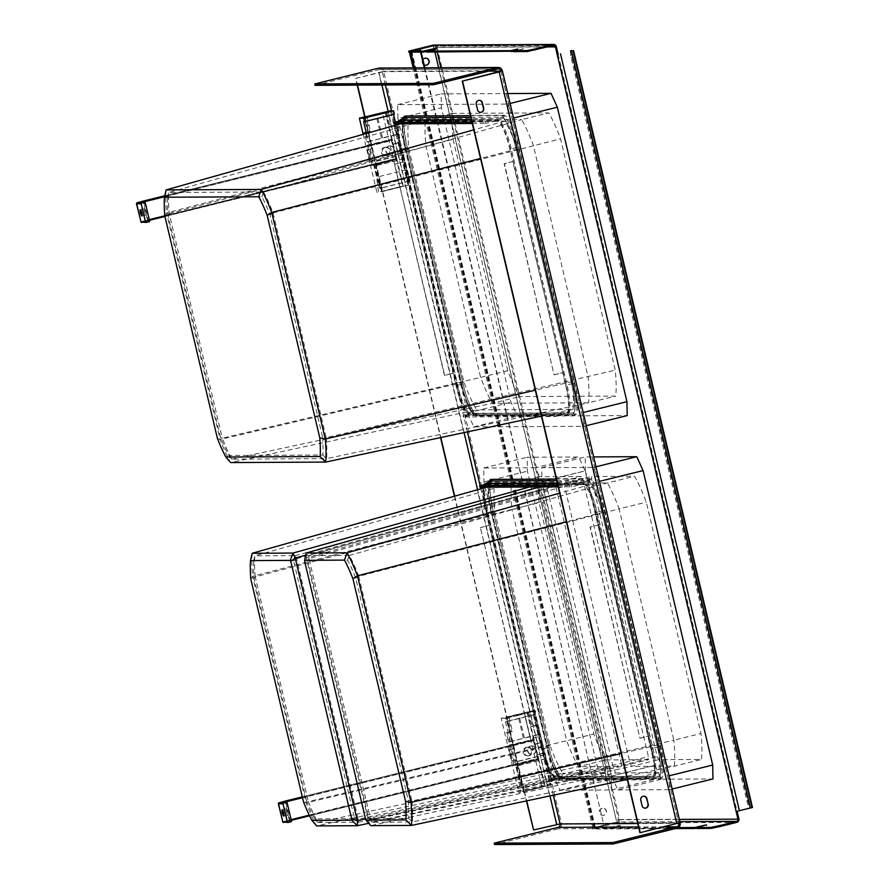 <?xml version="1.0" encoding="UTF-8"?>
<svg xmlns="http://www.w3.org/2000/svg" width="889" height="889" viewBox="0 0 889 889"><rect width="100%" height="100%" fill="white"/><g stroke="black" fill="none" stroke-linecap="round" stroke-linejoin="round"><path stroke-width="0.67" stroke-dasharray="4.45 3.33" d="M463.947 382.092L220.116 439.533A85.933 17.669 -103.9 0 0 230.273 462.024A85.933 17.669 -103.9 0 0 230.573 462.558L476.548 409.851C472.392 402.75 468.192 393.505 463.947 382.092L408.94 149.419C407.784 137.995 407.607 128.716 408.407 121.593L504.896 121.104C509.064 128.205 513.264 137.462 517.509 148.863L572.505 381.537C573.661 392.96 573.838 402.239 573.038 409.362L476.548 409.851M166.121 189.913A85.933 17.669 -103.9 0 0 166.487 212.193A85.933 17.669 -103.9 0 0 166.554 212.993L164.798 215.871M169.166 213.504L169.188 213.471A82.844 17.035 76.1 0 1 169.188 213.449L453.09 139.34C452.045 128.761 451.89 120.115 452.601 113.392L548.791 112.903C552.68 119.604 556.592 128.227 560.559 138.795L615.244 370.135C616.277 380.714 616.444 389.371 615.733 396.083L519.543 396.572C515.653 389.882 511.731 381.248 507.775 370.68L453.09 139.34M231.762 459.057L231.818 459.124A82.844 17.035 76.1 0 1 231.807 459.113L492.395 403.284L519.543 396.572M263.511 192.091L263.533 192.002A82.844 17.035 76.1 0 1 263.544 192.013A82.844 17.035 76.1 0 1 273.056 212.949L326.174 437.655A82.844 17.035 76.1 0 1 326.174 437.677L615.244 370.135M326.107 437.644L326.174 437.655A82.844 17.035 76.1 0 1 326.574 458.646L588.585 402.795C589.296 396.083 589.129 387.426 588.085 376.847L533.4 145.507C529.444 134.939 525.521 126.316 521.643 119.615L548.791 112.903M273.056 212.938L560.559 138.795M322.54 436.921A78.476 16.135 76.1 0 1 322.885 454.99L228.706 455.468A78.476 16.135 76.1 0 1 220.516 437.432L168.021 215.394A78.476 16.135 76.1 0 1 167.688 197.314L261.855 196.836A78.476 16.135 76.1 0 1 270.045 214.882L322.54 436.921L326.174 437.655M322.885 454.99L326.574 458.646L231.818 459.124A82.844 17.035 76.1 0 1 222.306 438.177L480.627 377.392L425.942 146.052C424.898 135.472 424.731 126.827 425.453 120.104L521.643 119.615L263.533 192.002L168.788 192.48L425.453 120.104L452.601 113.392M167.688 197.314L168.788 192.48A82.844 17.035 76.1 0 0 169.188 213.449L222.306 438.177L220.516 437.432M261.855 196.836L263.533 192.002M270.045 214.882L273.056 212.949M507.775 370.68L480.627 377.392C484.583 387.96 488.506 396.594 492.395 403.284L588.585 402.795L615.733 396.083M228.706 455.468L231.818 459.124M168.021 215.394L169.188 213.471M507.775 93.556L441.122 93.901L441.389 107.802L510.997 402.261L517.298 416.141L627.212 415.585M513.153 116.303L507.597 104.08L397.683 104.635L397.939 118.537L441.389 107.802M397.683 104.635L441.122 93.901M507.597 104.08L510.108 103.457M397.939 118.537L467.547 413.007L473.859 426.876L583.773 426.32L583.54 414.063M583.773 426.32L586.284 425.698M473.859 426.876L517.298 416.141M467.547 413.007L510.997 402.261M517.509 148.863L480.516 158.442M572.505 381.537L535.3 390.193M573.038 409.362L541.423 416.096M408.94 149.419L166.554 212.993L220.116 439.544L217.416 438.433M408.407 121.593L400.361 123.86M504.896 121.104L473.759 129.838M252.165 553.269A85.933 17.669 -103.9 0 0 252.532 575.55A85.933 17.669 -103.9 0 0 252.609 576.35L250.842 579.228M549.991 745.449L306.16 802.9A85.933 17.669 -103.9 0 0 316.317 825.381A85.933 17.669 -103.9 0 0 316.617 825.914L562.604 773.208C558.436 766.107 554.236 756.861 549.991 745.449L494.984 512.775C493.828 501.352 493.662 492.073 494.462 484.95L537.612 484.727L538.69 486.961M358.089 819.147L358.189 819.214A28.692 5.901 76.1 0 1 358.245 822.269L317.862 822.481A82.844 17.035 76.1 0 1 317.862 822.469A82.844 17.035 76.1 0 1 308.35 801.534L566.671 740.748L511.986 509.408L539.134 502.696C538.089 492.117 537.934 483.472 538.645 476.748L581.528 476.526L582.917 479.582L648.414 756.65L648.47 759.717L605.587 759.928C601.697 753.239 597.775 744.604 593.819 734.036L539.134 502.696M295.159 555.725L554.38 483.238L581.528 476.526M317.806 822.414L578.439 766.64L605.587 759.928M255.21 576.861L255.232 576.828A82.844 17.035 76.1 0 1 255.232 576.805A82.844 17.035 76.1 0 1 254.832 555.836L511.497 483.46L538.645 476.748M306.561 800.789L254.076 578.75A78.476 16.135 76.1 0 1 253.732 560.67L293.437 560.47A24.292 5.001 76.1 0 1 293.659 560.97L354.455 818.124A24.292 5.001 76.1 0 1 354.467 818.625L314.75 818.825A78.476 16.135 76.1 0 1 306.561 800.789L308.35 801.545L255.232 576.828L511.986 509.408C510.942 498.829 510.775 490.183 511.497 483.46L554.38 483.238L555.758 486.294L621.255 763.362L648.414 756.65M358.245 822.269L621.322 766.429L578.439 766.64C574.55 759.951 570.627 751.316 566.671 740.748L593.819 734.036M254.076 578.75L255.232 576.828M253.732 560.67L254.832 555.836L295.215 555.636A28.692 5.901 76.1 0 1 296.604 558.681L358.189 819.214L621.255 763.362L621.322 766.429L648.47 759.717M354.467 818.625L358.211 822.281M314.75 818.825L317.862 822.481M654.715 765.329L585.106 470.87L578.806 456.99L527.166 457.257L527.433 471.159L597.041 765.618L603.342 779.497L654.982 779.231L654.715 765.329L611.276 776.064L541.668 481.605L535.356 467.725L578.806 456.99M293.437 560.47L295.181 555.636M293.659 560.97L296.593 558.737M354.455 818.124L358.156 819.169M296.604 558.681L555.758 486.294L582.917 479.582M541.668 481.605L585.106 470.87M535.356 467.725L483.727 467.992L483.983 481.894L553.591 776.364L559.903 790.232L611.532 789.977L611.276 776.064M611.532 789.977L654.982 779.231M559.903 790.232L603.342 779.497M553.591 776.364L597.041 765.618M483.983 481.894L527.433 471.159M483.727 467.992L527.166 457.257M538.778 487.15L605.653 767.974L605.753 772.986L562.604 773.208M494.984 512.775L252.609 576.35L306.16 802.9L303.46 801.789M494.462 484.95L486.405 487.216M537.612 484.727L529.488 487.005M539.89 489.739L305.76 555.136M605.653 767.974L365.557 818.936M605.753 772.986L368.713 823.314M613.354 767.929L368.402 820.636A31.76 6.534 -103.9 0 0 370.313 824.914A31.76 6.534 -103.9 0 0 370.68 825.637L615.621 772.941L613.354 767.929L547.58 489.706L547.48 484.683L590.64 484.461C594.797 491.561 599.008 500.818 603.253 512.22L658.249 744.904C659.405 756.328 659.582 765.596 658.782 772.719L615.621 772.941M306.227 553.002A31.76 6.534 -103.9 0 0 306.272 557.125A31.76 6.534 -103.9 0 0 306.327 558.014L304.66 561.315M308.961 558.714L308.994 558.625A28.692 5.901 76.1 0 1 308.928 555.558L349.277 555.358A82.844 17.035 76.1 0 1 349.288 555.369A82.844 17.035 76.1 0 1 358.8 576.305L619.144 508.875L673.829 740.204L700.988 733.492C702.021 744.071 702.188 752.727 701.477 759.45L658.593 759.662L657.204 756.606L591.707 479.538L591.652 476.482L634.535 476.26C638.424 482.96 642.336 491.595 646.303 502.163L700.988 733.492M371.902 822.136L631.446 766.374L658.593 759.662M349.255 555.447L607.387 482.971L634.535 476.26M411.851 801L411.918 801.011A82.844 17.035 76.1 0 1 411.918 801.033A82.844 17.035 76.1 0 1 412.318 822.003L674.329 766.162L701.477 759.45M358.8 576.305L411.918 801.011L673.829 740.204C674.873 750.783 675.04 759.439 674.329 766.162L631.446 766.374L630.057 763.318L564.559 486.25L591.707 479.538M307.894 560.403L347.599 560.203A78.476 16.135 76.1 0 1 355.789 578.239L408.284 800.278A78.476 16.135 76.1 0 1 408.618 818.358L368.913 818.558A24.292 5.001 76.1 0 1 368.691 818.058L307.894 560.903A24.292 5.001 76.1 0 1 307.894 560.403L308.928 555.569L564.504 483.194L607.387 482.971C611.265 489.672 615.188 498.307 619.144 508.875L646.303 502.163M408.284 800.278L411.918 801.011M408.618 818.358L412.318 822.003L371.969 822.203A28.692 5.901 76.1 0 1 370.58 819.147L308.994 558.625L564.559 486.25L564.504 483.194L591.652 476.482M347.599 560.203L349.277 555.358M355.789 578.239L358.789 576.305M599.208 480.36L593.341 467.436L541.701 467.703L541.968 481.605L585.406 470.859L655.015 765.329L661.316 779.197L712.956 778.942M585.406 470.859L585.14 456.957L593.663 456.913M368.913 818.558L371.958 822.203M368.691 818.058L370.546 819.102M307.894 560.903L308.983 558.67M370.58 819.147L630.057 763.318L657.204 756.606M541.968 481.605L611.576 776.064L617.877 789.943L661.316 779.197M611.576 776.064L655.015 765.329M541.701 467.703L585.14 456.957M593.341 467.436L595.997 466.781M617.877 789.943L669.517 789.676L669.273 776.73M669.517 789.676L672.173 789.021M603.253 512.22L566.404 521.765M658.249 744.904L621.189 753.516M658.782 772.719L627.312 779.431M547.58 489.706L306.327 558.014L368.402 820.636M547.48 484.683L539.467 486.95M590.64 484.461L559.637 493.162M368.39 820.614L365.601 819.125M678.718 823.17L639.913 832.715M315.073 85.333L378.881 69.564A2.856 2.789 -90.3 0 1 382.248 71.665L355.933 78.388L357.522 85.122M365.079 117.059L440.833 437.544M454.69 496.162L526.721 800.867M531 746.004A4.289 4.189 -90.3 0 1 536.134 749.66A4.289 4.189 -90.3 0 1 532 754.461A4.289 4.189 -90.3 0 1 531 746.004M389.149 145.963A4.289 4.189 -90.3 0 1 394.294 149.619A4.289 4.189 -90.3 0 1 390.16 154.419A4.289 4.189 -90.3 0 1 389.149 145.963M533.3 829.97L560.003 823.592M379.514 68.053A4.289 4.189 -90.3 0 1 383.603 71.331L561.437 823.603A4.289 4.189 -90.3 0 1 558.348 828.781L494.551 844.55M680.052 822.736L678.674 822.992L501.018 71.464M385.393 84.977L382.337 72.009L383.692 71.676L355.633 78.399L357.222 85.122M364.79 117.126L440.544 437.599M454.412 496.24L526.432 800.933M388.849 145.974A4.289 4.189 -90.3 0 1 393.994 149.619A4.289 4.189 -90.3 0 1 389.86 154.419A4.289 4.189 -90.3 0 1 388.849 145.974M530.689 746.004A4.289 4.189 -90.3 0 1 535.834 749.66A4.289 4.189 -90.3 0 1 531.7 754.461A4.289 4.189 -90.3 0 1 530.689 746.004M479.16 100.313A3.212 3.145 89.7 0 0 475.971 104.28L476.282 104.28M480.66 112.303L480.36 112.303A3.212 3.145 89.7 0 1 477.293 109.836L475.971 104.28M643.658 796.2A3.212 3.145 89.7 0 0 640.469 800.167L640.78 800.156M645.158 808.179L644.858 808.179A3.212 3.145 89.7 0 1 641.791 805.723L640.469 800.167M484.061 487.228A28.581 5.879 76.1 0 1 485.572 485.172A28.581 5.879 76.1 0 1 485.861 485.138L488.583 485.116L479.949 487.25M557.325 483.383L580.05 483.26L580.384 484.649L583.095 484.638A28.581 5.879 76.1 0 1 595.708 512.386L598.964 524.888L590.329 527.021L639.936 738.148L648.57 736.014L651.526 748.516A28.581 5.879 76.1 0 1 652.348 776.286A28.581 5.879 76.1 0 1 652.048 776.33L649.337 776.341L649.659 777.731L641.036 779.864L627.434 779.931M558.148 486.861L571.749 486.783L580.384 484.649L488.583 485.116L488.25 483.727M557.236 483.016L583.684 482.883A3.567 3.489 -90.3 0 1 582.773 483.249L571.427 485.394L571.749 486.783M557.825 485.472L571.427 485.394M582.773 483.249A30.004 6.167 76.1 0 1 596.008 512.386L651.826 748.516A30.004 6.167 76.1 0 1 652.682 777.675A30.004 6.167 76.1 0 1 652.382 777.719L557.859 778.197L557.536 776.808L554.814 776.819A28.581 5.879 76.1 0 1 542.212 749.071L539.256 736.57L530.322 738.703L480.416 527.577L530.622 738.703L539.256 736.57L486.394 512.942A28.581 5.879 76.1 0 1 483.883 487.928M624.889 779.942L549.235 780.331L557.859 778.197L555.147 778.208A30.004 6.167 76.1 0 1 541.912 749.071L486.094 512.942A30.004 6.167 76.1 0 1 483.238 488.117M483.36 487.239A30.004 6.167 76.1 0 1 484.127 484.749M480.416 527.577L489.05 525.443L480.716 527.577M640.236 738.148L648.87 736.014L598.664 524.888L590.029 527.021L639.936 738.148M640.702 778.475L548.902 778.942L557.536 776.808L649.337 776.341L640.702 778.475L641.036 779.864M549.235 780.331L548.902 778.942M471.437 120.026L494.162 119.904L494.484 121.293L497.207 121.282A28.581 5.879 76.1 0 1 509.808 149.03L513.064 161.531L504.441 163.665L554.047 374.791L562.67 372.658L565.626 385.159A28.581 5.879 76.1 0 1 566.449 412.929A28.581 5.879 76.1 0 1 566.16 412.974L563.437 412.985L563.77 414.374L555.136 416.508L541.534 416.574M471.926 122.115L485.527 122.037L496.873 119.893A30.004 6.167 76.1 0 1 510.108 149.03L565.926 385.159A30.004 6.167 76.1 0 1 566.793 414.318A30.004 6.167 76.1 0 1 566.482 414.363L471.97 414.841L471.637 413.452L468.925 413.463A28.581 5.879 76.1 0 1 456.313 385.715L453.357 373.213L444.433 375.347L394.527 164.221L444.733 375.347L453.357 373.213L400.495 149.585A28.581 5.879 76.1 0 1 398.005 124.527M539.145 416.585L463.336 416.974L471.97 414.841L469.248 414.852A30.004 6.167 76.1 0 1 456.013 385.715L400.194 149.585A30.004 6.167 76.1 0 1 397.35 124.716M398.172 123.871A28.581 5.879 76.1 0 1 399.683 121.815A28.581 5.879 76.1 0 1 399.972 121.771L402.684 121.76L402.361 120.371M397.461 123.882A30.004 6.167 76.1 0 1 398.239 121.393M394.527 164.221L403.15 162.087L394.827 164.221M554.347 374.791L562.981 372.658L512.764 161.531L504.141 163.665L554.047 374.791M485.527 122.037L485.861 123.427L494.484 121.293L402.684 121.76L394.06 123.893M472.259 123.504L485.861 123.427M554.814 415.119L463.013 415.585L471.637 413.452L563.437 412.985L554.814 415.119L555.136 416.508M463.336 416.974L463.013 415.585M538.501 759.217L537.589 758.528L533.3 739.781L534.222 740.47L538.512 759.217L309.55 815.824L538.501 759.217M286.291 808.779A3.212 0.667 76.1 0 1 287.68 811.824A3.212 0.667 76.1 0 1 287.792 815.024A3.212 0.667 76.1 0 1 287.758 815.024A3.212 0.667 76.1 0 1 286.369 811.979A3.212 0.667 76.1 0 1 286.258 808.779A3.212 0.667 76.1 0 1 286.291 808.779M533.3 739.781L302.293 796.888L533.3 739.77M529.199 755.672A4.289 4.189 -90.3 0 1 524.054 752.027A4.289 4.189 -90.3 0 1 528.188 747.227A4.289 4.189 -90.3 0 1 529.199 755.672M526.321 747.349A4.289 4.189 -90.3 0 1 531.466 750.994A4.289 4.189 -90.3 0 1 527.321 755.794A4.289 4.189 -90.3 0 1 526.321 747.349M396.661 159.175L395.738 158.486L391.449 139.74L392.382 140.429L396.672 159.175L164.943 216.46L396.661 159.175M144.44 208.737A3.212 0.667 76.1 0 1 145.84 211.782A3.212 0.667 76.1 0 1 145.952 214.982A3.212 0.667 76.1 0 1 145.918 214.982A3.212 0.667 76.1 0 1 144.518 211.938A3.212 0.667 76.1 0 1 144.407 208.737A3.212 0.667 76.1 0 1 144.44 208.737M164.776 195.78L391.46 139.74L164.776 195.769M387.348 155.631A4.289 4.189 -90.3 0 1 382.203 151.986A4.289 4.189 -90.3 0 1 386.348 147.185A4.289 4.189 -90.3 0 1 387.348 155.631M384.481 147.307A4.289 4.189 -90.3 0 1 389.626 150.952A4.289 4.189 -90.3 0 1 385.482 155.764A4.289 4.189 -90.3 0 1 384.481 147.307M532.3 710.833L535.422 710.822L536.234 714.289L535.334 714.3L552.002 780.964L551.391 780.964L545.69 758.75L548.313 769.852L550.269 785.143L532.3 710.833L501.218 718.223L518.787 792.532L520.398 792.532L518.454 777.242L515.82 766.129L521.532 788.354L522.132 788.343L505.463 721.679L506.374 721.679L505.552 718.201L501.218 718.223M539.39 734.57L537.189 725.28L536.1 725.28L538.301 734.581L539.39 734.57L508.43 741.959L506.23 732.669L507.33 732.658L509.519 741.959L508.43 741.959M543.768 753.194L541.301 742.771L540.256 742.782L542.723 753.194L543.768 753.194L537.667 754.705L538.812 759.562L515.109 765.562L510.286 745.171L534.056 739.426L535.2 744.282L541.301 742.771M542.723 753.194L537.667 754.705M536.6 754.705L537.756 759.573L538.812 759.562M534.056 739.426L532.989 739.426L534.145 744.293L535.2 744.282M537.756 759.573L515.109 765.562M511.886 760.973L509.241 749.783L511.886 760.973L516.398 759.928L505.852 717.212M513.998 765.573L509.175 745.171L510.286 745.171M509.175 745.171L532.989 739.426M540.256 742.782L534.145 744.293M509.519 741.959L524.41 738.137L518.987 715.212L508.075 717.656L511.342 731.458L506.23 732.669M538.301 734.581L523.354 738.137L517.931 715.223L508.075 717.656M536.1 725.28L531.022 726.591L527.799 712.722L517.931 715.223M527.799 712.722L528.133 711.922L507.097 717.123L508.008 717.612M507.097 717.123L509.097 717.612M505.552 718.201L535.422 710.822M528.133 711.922L508.452 717.123M529.5 711.922L528.877 712.711L518.987 715.212M528.877 712.711L532.1 726.58L537.189 725.28M507.33 732.658L512.42 731.447L509.153 717.645M512.42 731.447L511.342 731.458M532.1 726.58L531.022 726.591M528.844 712.778L527.766 712.789M526.977 711.845L544.535 786.165L541.823 786.832L524.254 712.522M541.823 786.832L518.787 792.532M544.535 786.165L524.021 791.521L549.869 785.143M550.269 785.143L520.398 792.532M548.313 769.852L518.454 777.242M545.69 758.75L515.82 766.129M546.146 758.739L516.276 766.129M551.391 780.964L521.532 788.354M552.002 780.964L522.132 788.343M545.757 754.572L515.898 761.962M506.374 721.679L536.234 714.289M544.857 754.583L514.987 761.962M535.334 714.3L505.463 721.679M524.021 791.521L506.452 717.212M523.421 791.521L515.942 759.928M513.775 748.816L509.686 749.783M509.241 749.783L513.32 748.816M545.09 786.154L527.533 711.845M512.331 760.973L516.398 759.928M394.394 114.259L393.538 114.47M395.349 122.104L395.761 123.882M396.05 125.082L410.151 180.923L409.551 180.923L403.85 158.709L406.473 169.821L408.018 185.112L390.449 110.792M397.55 134.539L395.349 125.238L394.26 125.249L396.45 134.539L397.55 134.539L366.59 141.929L364.69 133.917M401.917 153.152L399.461 142.74L398.416 142.74L400.883 153.164L401.917 153.152L395.816 154.664L396.972 159.52L373.269 165.521L368.446 145.129L392.205 139.384L393.36 144.251L399.461 142.74M400.883 153.164L395.816 154.664M394.76 154.664L395.916 159.531L396.972 159.52M392.205 139.384L391.149 139.395L392.305 144.251L393.36 144.251M395.916 159.531L373.269 165.521M363.19 134.339L376.936 192.502L378.558 192.491L376.603 177.2L373.98 166.087L379.681 188.312L380.292 188.312L366.412 133.439M365.723 133.628L367.679 141.918L366.59 141.929M370.046 160.931L367.401 149.741L370.046 160.931L374.558 159.887L364.001 117.181M372.158 165.532L367.335 145.14L368.446 145.129M367.335 145.14L391.149 139.395M398.416 142.74L392.305 144.251M367.679 141.918L382.559 138.095L377.147 115.17L366.235 117.615L369.502 131.416L364.39 132.628M396.45 134.539L381.503 138.095L376.091 115.181L366.235 117.615M394.26 125.249L389.182 126.549L385.959 112.681L376.091 115.181M365.257 117.092L366.168 117.57M366.612 117.081L367.246 117.57M364.757 116.992L385.682 111.803L364.723 116.859M387.648 111.881L387.037 112.681L377.147 115.17M387.037 112.681L390.26 126.549L395.349 125.238M365.479 132.628L370.58 131.405L367.313 117.604M370.58 131.405L369.502 131.416M390.26 126.549L389.182 126.549M387.004 112.747L385.915 112.747M385.126 111.814L402.695 186.123L399.972 186.79L382.403 112.481M399.972 186.79L376.936 192.502M402.695 186.123L382.181 191.479L408.018 185.112M408.418 185.101L378.558 192.491M406.473 169.821L376.603 177.2M403.85 158.709L373.98 166.087M404.295 158.709L374.436 166.087M409.551 180.923L379.681 188.312M410.151 180.923L380.292 188.312M403.917 154.53L374.047 161.92M403.006 154.542L373.147 161.92M393.494 114.259L363.623 121.637M382.181 191.479L364.612 117.17M381.57 191.491L374.102 159.887M371.924 148.774L367.835 149.741M367.401 149.741L371.48 148.774M403.25 186.112L385.682 111.803M370.48 160.931L374.558 159.887M571.827 50.529A7.145 1.467 -103.9 0 0 572.094 57.441L747.76 800.544A7.145 1.467 -103.9 0 0 750.916 807.49L752.427 807.479L573.472 50.484M570.549 51.306A7.145 1.467 -103.9 0 0 571.149 57.674L746.816 800.778A7.145 1.467 -103.9 0 0 749.96 807.723L750.916 807.49M424.297 67.82L604.02 825.759L593.83 827.781L616.933 821.992L616.499 820.191L618.655 819.747L679.363 819.436M410.785 52.14L420.608 49.873L421.142 52.084M424.853 67.82L604.02 825.759M420.086 50.04L420.575 52.095M594.674 827.659L411.263 51.773L420.608 49.873M737.103 811.357L749.96 807.723M603.498 825.925L595.041 827.359L616.933 821.992M411.263 51.773L433.31 46.106L553.191 45.506M410.74 51.94L433.31 46.106L408.873 52.151M512.953 51.206L523.099 48.962L513.053 51.618M426.687 52.062L436.743 49.395L436.51 48.428M436.432 48.495L436.743 49.395M436.643 49.384L426.52 51.373M433.076 45.139L433.732 47.917L433.521 46.106M433.676 45.139L433.91 46.106A1.856 1.811 89.7 0 1 436.099 47.473L547.491 46.917M425.587 58.141A3.567 3.489 89.7 0 0 422.031 62.141A3.567 3.489 89.7 0 0 425.62 65.286M422.908 59.585A3.567 3.489 89.7 0 0 424.164 64.919M601.986 808.29A3.567 3.489 89.7 0 0 602.82 815.335A3.567 3.489 89.7 0 0 606.276 811.335A3.567 3.489 89.7 0 0 601.986 808.29M602.197 808.29A3.567 3.489 89.7 0 0 603.031 815.335A3.567 3.489 89.7 0 0 606.487 811.324A3.567 3.489 89.7 0 0 602.197 808.29M438.633 67.753L616.288 820.191L619.611 819.514A2.856 2.789 89.7 0 1 617.555 822.958L616.288 820.191L433.732 47.917L437.055 47.239L436.099 47.473L437.177 52.007M556.325 46.639L437.055 47.239A2.856 2.789 89.7 0 0 434.321 45.05M434.91 52.018L433.943 47.917L436.099 47.473M558.136 54.273L737.081 811.268L736.136 811.501M437.055 47.239L619.611 819.514L618.655 819.747A1.856 1.811 89.7 0 1 617.322 821.992L679.896 821.669M736.825 822.358L616.944 822.97L616.722 821.992L592.285 828.037L607.076 827.959L620.055 825.259L610.098 827.948L678.329 827.603M696.687 828.481L703.477 826.803L703.255 825.825M616.944 822.97L592.507 829.004L592.285 828.037M607.076 827.959L607.309 828.937L592.507 829.004M607.309 828.937L619.077 826.248L618.844 825.27M675.362 828.592L610.332 828.915L619.077 826.248M610.332 828.915L610.098 827.948M696.598 828.07L703.477 826.803M678.096 823.336L637.735 823.547M488.783 71.131L382.248 71.665M553.291 795.211L480.849 488.783M480.493 487.25L480.138 485.738M467.403 431.876L391.504 110.792M489.194 481.549A32.871 6.756 -103.9 0 0 491.795 511.386L547.613 747.516A32.871 6.756 -103.9 0 0 562.104 779.431L659.338 778.931A32.871 6.756 -103.9 0 0 658.738 746.949L602.92 510.831A32.871 6.756 -103.9 0 0 588.418 478.915L556.314 479.082M403.295 118.193A32.871 6.756 -103.9 0 0 405.895 148.03L461.713 384.159A32.871 6.756 -103.9 0 0 476.215 416.074L573.449 415.574A32.871 6.756 -103.9 0 0 572.838 383.592L517.02 147.474A32.871 6.756 -103.9 0 0 502.518 115.559L470.414 115.726M549.98 795.911L477.593 489.706M464.091 432.587L388.16 111.358M381.926 85L379.014 72.687M663.939 826.848L638.546 826.981M677.029 828.181L558.348 828.781M680.107 823.003L561.437 823.603M502.285 70.731L383.603 71.331M680.029 822.658L502.363 71.076M548.969 747.182A32.871 6.756 -103.9 0 0 563.459 779.097L660.694 778.597A32.871 6.756 -103.9 0 0 660.094 746.616L604.276 510.486A32.871 6.756 -103.9 0 0 589.774 478.582L492.539 479.071A32.871 6.756 -103.9 0 0 493.151 511.053L549.035 747.193L547.591 747.66L491.773 511.531A30.126 6.19 76.1 0 1 490.55 482.405A30.126 6.19 76.1 0 1 491.217 482.227L588.451 481.727A30.126 6.19 76.1 0 1 601.742 510.975L657.56 747.104A30.126 6.19 76.1 0 1 658.116 776.419L560.881 776.908A30.126 6.19 76.1 0 1 560.803 776.908A30.126 6.19 76.1 0 1 547.591 747.66L543.501 748.738L487.683 512.62A28.781 5.923 76.1 0 1 485.127 487.583M407.251 147.696L463.069 383.826A32.871 6.756 -103.9 0 0 477.571 415.73L574.805 415.241A32.871 6.756 -103.9 0 0 574.194 383.259L518.376 147.13A32.871 6.756 -103.9 0 0 503.885 115.226L406.651 115.714A32.871 6.756 -103.9 0 0 407.251 147.696L405.873 148.174A30.126 6.19 76.1 0 1 404.662 119.048A30.126 6.19 76.1 0 1 405.317 118.859L502.552 118.37A30.126 6.19 76.1 0 1 515.842 147.618L571.66 383.748A30.126 6.19 76.1 0 1 572.216 413.063L474.982 413.552A30.126 6.19 76.1 0 1 474.904 413.552A30.126 6.19 76.1 0 1 461.691 384.304L405.873 148.174L401.784 149.252A28.781 5.923 76.1 0 1 399.239 124.182M556.381 824.27L378.714 72.687M497.551 68.953L378.881 69.564M676.562 823.659L498.896 72.076M493.151 511.053L486.394 512.942M563.459 779.097A2.856 2.789 89.7 0 0 560.881 776.908L556.192 776.686A28.781 5.923 76.1 0 1 556.125 776.686A28.781 5.923 76.1 0 1 543.501 748.738L542.212 749.071M660.694 778.597A2.856 2.789 89.7 0 0 658.116 776.419L556.192 776.686A5.001 4.89 89.7 0 0 554.814 776.819M660.094 746.616L652.893 748.182A28.781 5.923 76.1 0 1 653.426 776.197A5.001 4.89 89.7 0 0 652.048 776.33M604.276 510.486L597.075 512.064L652.893 748.182L651.526 748.516M589.774 478.582A2.856 2.789 -90.3 0 1 588.451 481.727L584.384 484.116A28.781 5.923 76.1 0 1 597.075 512.064L595.708 512.386M492.539 479.071A2.856 2.789 -90.3 0 1 491.217 482.227L487.15 484.605L584.384 484.116A5.001 4.89 -90.3 0 1 583.095 484.638M485.205 487.228A28.781 5.923 76.1 0 1 486.516 484.783A28.781 5.923 76.1 0 1 487.15 484.605A5.001 4.89 -90.3 0 1 485.861 485.138M556.681 480.649L587.751 480.493L583.684 482.883A30.148 6.201 76.1 0 1 596.986 512.153L652.804 748.282A30.148 6.201 76.1 0 1 653.359 777.619L556.125 778.108A30.148 6.201 76.1 0 1 556.058 778.108A30.148 6.201 76.1 0 1 542.835 748.838L541.912 749.071M588.418 478.915A1.434 1.4 -90.3 0 1 587.751 480.493A31.493 6.479 76.1 0 1 601.642 511.075L657.46 747.193A31.493 6.479 76.1 0 1 658.049 777.842L560.815 778.331A31.493 6.479 76.1 0 1 560.737 778.331A31.493 6.479 76.1 0 1 546.924 747.76L542.835 748.838L487.016 512.709L486.094 512.942M562.104 779.431A1.434 1.4 89.7 0 0 560.815 778.331L556.125 778.108A3.567 3.489 89.7 0 0 555.147 778.208M659.338 778.931A1.434 1.4 89.7 0 0 658.049 777.842L653.359 777.619A3.567 3.489 89.7 0 0 652.382 777.719M658.738 746.949L651.826 748.516M602.92 510.831L596.008 512.386M491.795 511.386L547.646 747.527L546.924 747.76L491.106 511.631L487.016 512.709A30.148 6.201 76.1 0 1 485.794 483.549M491.106 511.631A31.493 6.479 76.1 0 1 489.828 481.171L489.117 482.594C487.85 488.072 488.761 497.662 491.828 511.397L491.106 511.631M406.651 115.714A2.856 2.789 -90.3 0 1 405.317 118.859L401.261 121.248L498.485 120.76A28.781 5.923 76.1 0 1 511.186 148.707L567.004 384.826A28.781 5.923 76.1 0 1 567.538 412.829L470.303 413.329A28.781 5.923 76.1 0 1 470.225 413.329A28.781 5.923 76.1 0 1 457.602 385.382L401.784 149.252L400.495 149.585M463.069 383.826L456.313 385.715M477.571 415.73A2.856 2.789 89.7 0 0 474.982 413.552L470.303 413.329A5.001 4.89 89.7 0 0 468.925 413.463M574.805 415.241A2.856 2.789 89.7 0 0 572.216 413.063L567.538 412.829A5.001 4.89 89.7 0 0 566.16 412.974M574.194 383.259L565.626 385.159M518.376 147.13L509.808 149.03M503.885 115.226A2.856 2.789 -90.3 0 1 502.552 118.37L498.485 120.76A5.001 4.89 -90.3 0 1 497.207 121.282M399.305 123.871A28.781 5.923 76.1 0 1 400.628 121.426A28.781 5.923 76.1 0 1 401.261 121.248A5.001 4.89 -90.3 0 1 399.972 121.771M471.348 119.659L497.796 119.515A30.148 6.201 76.1 0 1 511.097 148.796L566.915 384.926A30.148 6.201 76.1 0 1 567.471 414.263L470.237 414.752A30.148 6.201 76.1 0 1 470.159 414.752A30.148 6.201 76.1 0 1 456.935 385.482L456.013 385.715M470.792 117.292L501.863 117.137A31.493 6.479 76.1 0 1 515.753 147.707L571.571 383.837A31.493 6.479 76.1 0 1 572.149 414.485L474.915 414.974A31.493 6.479 76.1 0 1 474.837 414.974A31.493 6.479 76.1 0 1 461.024 384.404L456.935 385.482L401.117 149.352L400.194 149.585M476.215 416.074A1.434 1.4 89.7 0 0 474.915 414.974L470.237 414.752A3.567 3.489 89.7 0 0 469.248 414.852M573.449 415.574A1.434 1.4 89.7 0 0 572.149 414.485L567.471 414.263A3.567 3.489 89.7 0 0 566.482 414.363M572.838 383.592L565.926 385.159M517.02 147.474L510.108 149.03M502.518 115.559A1.434 1.4 -90.3 0 1 501.863 117.137L497.796 119.515A3.567 3.489 -90.3 0 1 496.873 119.893M405.895 148.03L461.747 384.17L461.024 384.404L405.206 148.274L401.117 149.352A30.148 6.201 76.1 0 1 399.894 120.193M405.206 148.274A31.493 6.479 76.1 0 1 403.939 117.815L403.217 119.237C401.961 124.704 402.861 134.306 405.929 148.041L405.206 148.274M288.192 822.447L283.669 822.469L289.47 820.636L537.901 759.217M290.914 821.78L286.38 821.803L291.281 820.336L286.502 821.658L286.791 820.925L291.125 819.669M291.425 820.914L286.891 820.936A0.711 0.7 -90.3 0 1 286.38 821.803M287.158 802.856L282.624 802.889L286.791 820.925L282.524 802.867L284.08 802.323M282.102 802.356A0.711 0.7 -90.3 0 1 282.624 802.889L281.935 802.334M302.327 797.022L533.911 739.77M278.357 803.845L533.311 740.47M282.624 821.903L289.158 819.947L284.869 801.189M289.47 820.636L289.158 819.947L537.589 758.528M309.25 815.191L538.49 758.528M285.891 802.323L290.081 820.636M302.504 797.755L534.222 740.47M146.352 222.417L141.818 222.439L147.63 220.594L396.061 159.187M149.063 221.739L144.54 221.761L149.441 220.294L144.663 221.617L144.951 220.883L149.285 219.639M149.585 220.883L145.051 220.905A0.711 0.7 -90.3 0 1 144.54 221.761M145.307 202.825L140.784 202.848L145.051 220.905L140.684 202.825L142.24 202.292M140.262 202.314A0.711 0.7 -90.3 0 1 140.784 202.848L140.095 202.303M164.743 195.924L392.06 139.729M136.506 203.814L391.471 140.429M140.784 221.872L147.307 219.905L143.018 201.158M147.63 220.594L147.307 219.905L395.738 158.486M164.798 215.805L396.65 158.486M144.051 202.281L148.241 220.594M164.554 196.747L392.382 140.429M746.816 800.778L747.76 800.544M571.149 57.674L572.094 57.441M572.538 50.751L751.472 807.712M594.152 827.826L414.507 67.875M595.252 827.348L411.84 51.473M571.149 51.151L750.105 808.145M519.609 48.973L519.843 49.94M517.898 49.395L518.031 49.951M433.243 49.406L433.476 50.384M595.041 827.359L411.629 51.473M560.292 53.84L739.237 810.835M440.888 67.742L618.655 819.747M619.611 819.514L738.892 818.913M614.099 827.259L613.866 826.281M620.278 826.237L620.055 825.259M617.122 827.237L616.888 826.27M701.665 826.814L701.532 826.248M379.525 69.475L498.196 68.875M501.074 71.431L678.74 823.003M485.572 485.172L490.795 482.205C489.139 485.627 489.95 495.251 493.217 511.064L549.035 747.193C553.436 768.296 563.07 780.809 561.115 776.964L652.348 776.286M652.682 777.675L560.737 778.331L558.314 776.03C554.458 770.218 550.902 760.717 547.646 747.527M399.683 121.815L404.906 118.848C403.25 122.271 404.051 131.883 407.318 147.707L463.136 383.837C467.547 404.94 477.182 417.452 475.215 413.607L566.449 412.929M566.793 414.318L474.837 414.974L472.426 412.674C468.57 406.862 465.003 397.361 461.747 384.17M527.288 747.227L528.188 747.227M527.321 755.794L528.233 755.794M286.258 808.779L282.18 809.79M287.792 815.024L283.724 816.024M385.437 147.185L386.348 147.185M385.482 155.764L386.393 155.753M144.407 208.737L140.34 209.748M145.952 214.982L141.884 215.994M593.83 827.781L410.418 51.895M751.516 807.723L572.572 50.729M523.099 48.962L522.876 47.995M592.863 828.003L413.174 67.875M553.603 45.45L434.332 46.05M620.378 826.259L620.155 825.281M706.744 825.814L706.511 824.848"/><path stroke-width="1.33" d="M541.423 416.096L325.718 462.08A85.933 17.669 -103.9 0 0 325.352 439.799A85.933 17.669 -103.9 0 0 325.285 438.999L319.796 437.91L267.178 215.349A79.321 16.313 -103.9 0 0 258.732 196.758L164.443 197.236A79.321 16.313 -103.9 0 0 164.798 215.871L217.416 438.433A79.321 16.313 -103.9 0 0 225.862 457.024L320.14 456.546A79.321 16.313 -103.9 0 0 319.796 437.91M320.14 456.546L325.718 462.08L230.573 462.558L225.862 457.024M480.516 158.442L271.734 212.46A85.933 17.669 -103.9 0 0 261.577 189.968A85.933 17.669 -103.9 0 0 261.277 189.435L258.732 196.758M510.108 103.457L551.036 93.334L507.775 93.556M551.036 93.334L557.336 107.213L626.945 401.672L627.212 415.585L586.284 425.698M583.54 414.063L513.153 116.303M513.898 117.948L557.336 107.213M583.506 412.418L626.945 401.672M535.3 390.193L325.285 438.999L271.734 212.46L267.178 215.349M400.361 123.86L166.121 189.913L164.443 197.236M473.759 129.838L261.277 189.435L166.121 189.913M305.76 555.136L295.237 558.081A31.76 6.534 -103.9 0 0 293.326 553.791A31.76 6.534 -103.9 0 0 292.959 553.069L290.325 560.392L250.487 560.592A79.321 16.313 -103.9 0 0 250.842 579.228L303.46 801.789A79.321 16.313 -103.9 0 0 311.906 820.38L351.744 820.18A25.136 5.167 -103.9 0 0 351.722 819.191L290.781 561.381A25.136 5.167 -103.9 0 0 290.325 560.392M368.713 823.314L357.411 825.714A31.76 6.534 -103.9 0 0 357.367 821.58A31.76 6.534 -103.9 0 0 357.322 820.691L351.722 819.191M357.411 825.714L316.617 825.914L311.906 820.38M486.405 487.216L252.165 553.269L250.487 560.592M529.488 487.005L292.959 553.069L252.165 553.269M357.311 820.669L295.237 558.081L290.781 561.381M365.557 818.936L357.322 820.691M357.4 825.714L351.744 820.18M627.312 779.431L411.463 825.437A85.933 17.669 -103.9 0 0 411.096 803.156A85.933 17.669 -103.9 0 0 411.029 802.367L405.528 801.278L352.922 578.717A79.321 16.313 -103.9 0 0 344.476 560.114L304.638 560.326A25.136 5.167 -103.9 0 0 304.66 561.315L365.601 819.125A25.136 5.167 -103.9 0 0 366.046 820.114L405.884 819.914A79.321 16.313 -103.9 0 0 405.528 801.278M405.884 819.914L411.463 825.437L370.68 825.648L366.046 820.114M566.404 521.765L357.478 575.816A85.933 17.669 -103.9 0 0 347.321 553.336A85.933 17.669 -103.9 0 0 347.021 552.791L344.476 560.114M595.997 466.781L636.78 456.702L593.663 456.913M636.78 456.702L643.08 470.57L712.689 765.04L712.956 778.942L672.173 789.021M669.273 776.73L599.208 480.36M599.642 481.316L643.08 470.57M669.25 775.775L712.689 765.04M621.189 753.516L411.029 802.367L357.478 575.816L352.922 578.717M539.467 486.95L306.227 553.002L304.638 560.326M559.637 493.162L347.021 552.791L306.227 553.002M526.721 800.867L533.6 829.97L560.081 823.936A2.856 2.789 -90.3 0 1 558.025 827.392L494.217 843.161L494.551 844.55L613.221 843.95L677.029 828.181A4.289 4.189 89.7 0 0 680.107 823.003L680.052 822.736M494.217 843.161L612.888 842.561L676.696 826.792A2.856 2.789 89.7 0 0 678.751 823.336L678.718 823.17M680.029 822.658L639.913 832.715L462.247 81.143L500.929 71.064A2.856 2.789 89.7 0 0 497.551 68.953L433.743 84.733L433.421 83.344L314.75 83.944L378.547 68.175A4.289 4.189 -90.3 0 1 379.514 68.053L498.184 67.453A4.289 4.189 89.7 0 0 497.229 67.575L433.421 83.344M357.522 85.122L365.079 117.059M440.833 437.544L454.69 496.162M533.6 829.97L526.432 800.933M612.888 842.561L613.221 843.95M502.363 71.076L502.285 70.731A4.289 4.189 89.7 0 0 498.184 67.453M357.222 85.122L364.79 117.126M440.544 437.599L454.412 496.24M433.743 84.733L315.073 85.333L314.75 83.944M462.247 81.143L501.018 71.464M640.213 832.715L462.547 81.143M642.091 805.712L640.78 800.156A3.212 3.145 89.7 0 1 643.814 796.188A3.212 3.145 89.7 0 1 646.881 798.655L648.203 804.212A3.212 3.145 89.7 0 1 645.158 808.179A3.212 3.145 89.7 0 1 642.091 805.712M477.593 109.836A3.212 3.145 89.7 0 0 480.66 112.303A3.212 3.145 89.7 0 0 483.694 108.325L482.383 102.768A3.212 3.145 89.7 0 0 479.315 100.313A3.212 3.145 89.7 0 0 476.282 104.28L477.593 109.836M480.505 112.292A3.212 3.145 89.7 0 0 483.394 108.325L482.082 102.768A3.212 3.145 89.7 0 0 479.16 100.313M643.658 796.2A3.212 3.145 89.7 0 1 646.581 798.655L648.203 804.212M645.014 808.179A3.212 3.145 89.7 0 0 647.892 804.212M484.127 484.749A30.004 6.167 76.1 0 1 485.227 483.783A30.004 6.167 76.1 0 1 485.538 483.749L488.25 483.727L479.627 485.861L479.949 487.25L558.148 486.861M479.627 485.861L557.825 485.472M483.883 487.928A28.581 5.879 76.1 0 1 484.061 487.228M483.238 488.117A30.004 6.167 76.1 0 1 483.36 487.239M627.434 779.931L624.889 779.942M398.239 121.393A30.004 6.167 76.1 0 1 399.339 120.426A30.004 6.167 76.1 0 1 399.639 120.382L402.361 120.371L393.727 122.504L471.926 122.115M397.35 124.716A30.004 6.167 76.1 0 1 397.461 123.882M398.005 124.527A28.581 5.879 76.1 0 1 398.172 123.871M393.727 122.504L394.06 123.893L472.259 123.504M541.534 416.574L539.145 416.585M290.914 821.78L288.192 822.447A0.711 0.7 -90.3 0 1 287.347 821.925L283.08 803.867A0.711 0.7 -90.3 0 1 283.602 803L286.314 802.334A0.711 0.7 -90.3 0 1 287.158 802.856L291.425 820.914A0.711 0.7 -90.3 0 1 290.914 821.78M282.213 809.779A3.212 0.667 76.1 0 1 283.613 812.824A3.212 0.667 76.1 0 1 283.724 816.024A3.212 0.667 76.1 0 1 283.691 816.035A3.212 0.667 76.1 0 1 282.291 812.991A3.212 0.667 76.1 0 1 282.18 809.79A3.212 0.667 76.1 0 1 282.213 809.779M149.063 221.739L146.352 222.417A0.711 0.7 -90.3 0 1 145.507 221.883L141.24 203.825A0.711 0.7 -90.3 0 1 141.751 202.97L144.474 202.292A0.711 0.7 -90.3 0 1 145.307 202.825L149.585 220.883A0.711 0.7 -90.3 0 1 149.063 221.739M140.373 209.748A3.212 0.667 76.1 0 1 141.773 212.782A3.212 0.667 76.1 0 1 141.884 215.994A3.212 0.667 76.1 0 1 141.851 215.994A3.212 0.667 76.1 0 1 140.451 212.949A3.212 0.667 76.1 0 1 140.34 209.748A3.212 0.667 76.1 0 1 140.373 209.748M364.757 116.992L390.449 110.792L393.571 110.781L394.394 114.259L364.534 121.637L363.712 118.159L359.378 118.181L363.19 134.339M393.538 114.47L395.349 122.104M395.761 123.882L396.05 125.082M366.412 133.439L363.623 121.637L364.534 121.637M364.69 133.917L364.39 132.628L365.479 132.628L365.723 133.628M386.137 112.258L365.257 117.092L386.293 111.881M364.723 116.859L359.378 118.181M363.712 118.159L393.571 110.781M570.549 51.306A7.145 1.467 -103.9 0 1 570.938 50.74A7.145 1.467 -103.9 0 1 571.016 50.729L571.971 50.495A7.145 1.467 -103.9 0 0 571.894 50.495A7.145 1.467 -103.9 0 0 571.827 50.529M421.142 52.084L424.853 67.82M420.575 52.095L424.297 67.82M718.957 825.748L710.655 827.437L696.465 827.503L696.687 828.481L710.889 828.404L719.179 826.726L718.957 825.748L736.603 821.392A1.856 1.811 89.7 0 0 737.937 819.147L736.136 811.501L752.427 807.479M511.242 51.629L511.008 50.662L426.453 51.084L426.687 52.062L512.953 51.206M423.664 52.073L423.442 51.106L408.64 51.173L408.873 52.151L423.664 52.073L426.52 51.373M736.136 811.501L555.381 46.873A1.856 1.811 89.7 0 0 553.191 45.506L527.244 51.551L513.053 51.618L512.82 50.651L517.898 49.395M511.008 50.662L517.798 48.984M426.453 51.084L435.31 48.862M423.442 51.106L435.199 48.417M408.64 51.173L433.076 45.139L552.958 44.528L535.311 48.895L535.545 49.862M512.82 50.651L527.01 50.573L535.311 48.895M425.62 65.286A3.567 3.489 89.7 0 0 428.976 61.33A3.567 3.489 89.7 0 0 425.587 58.141M424.164 64.919A3.567 3.489 89.7 0 0 429.176 61.274A3.567 3.489 89.7 0 0 422.908 59.585M558.136 54.273L556.325 46.639A2.856 2.789 89.7 0 0 553.603 44.45L434.321 45.05A2.856 2.789 89.7 0 0 433.676 45.139M553.603 44.45A2.856 2.789 89.7 0 0 552.958 44.528M719.179 826.726L736.825 822.358A2.856 2.789 89.7 0 0 738.892 818.913L737.103 811.357M678.329 827.603L694.653 827.515L706.511 824.848L696.465 827.503M694.653 827.515L694.876 828.492L675.362 828.592M694.876 828.492L696.598 828.07M678.751 823.336L678.096 823.336M637.735 823.547L560.081 823.936M500.929 71.064L488.783 71.131M560.003 823.592L553.291 795.211M480.849 488.783L480.493 487.25M480.138 485.738L467.403 431.876M391.504 110.792L385.393 84.977M556.314 479.082L491.184 479.404A32.871 6.756 -103.9 0 0 489.194 481.549M470.414 115.726L405.284 116.048A32.871 6.756 -103.9 0 0 403.295 118.193M556.681 824.27L549.98 795.911M477.593 489.706L464.091 432.587M388.16 111.358L381.926 85M676.696 826.792L663.939 826.848M638.546 826.981L558.025 827.392M497.229 67.575L378.547 68.175M676.862 823.659L499.196 72.076M485.227 483.783L485.794 483.549A30.148 6.201 76.1 0 1 486.45 483.372A3.567 3.489 -90.3 0 1 485.538 483.749M485.794 483.549L489.828 481.171A31.493 6.479 76.1 0 1 490.517 480.982L486.45 483.372L557.236 483.016M488.25 483.727L557.325 483.383M491.184 479.404A1.434 1.4 -90.3 0 1 490.517 480.982L556.681 480.649M399.339 120.426L399.894 120.193A30.148 6.201 76.1 0 1 400.561 120.015A3.567 3.489 -90.3 0 1 399.639 120.382M399.894 120.193L403.939 117.815A31.493 6.479 76.1 0 1 404.628 117.626L400.561 120.015L471.348 119.659M402.361 120.371L471.437 120.026M405.284 116.048A1.434 1.4 -90.3 0 1 404.628 117.626L470.792 117.292M287.347 821.925L282.824 821.947L278.557 803.889A0.711 0.7 -90.3 0 1 279.068 803.034L302.293 796.888L284.869 801.189C275.579 803.9 279.613 802.345 278.357 803.845L283.08 803.867M283.669 822.469A0.711 0.7 -90.3 0 1 282.824 821.947L278.357 803.845M291.281 820.336L309.55 815.824L291.281 820.336M286.314 802.334L281.78 802.356A0.711 0.7 -90.3 0 1 282.102 802.356M281.78 802.356L302.327 797.022M283.602 803L279.068 803.034M291.125 819.669L309.25 815.191M284.08 802.323L285.891 802.323M285.48 801.189L285.791 801.878L302.504 797.755M145.507 221.883L140.973 221.906L136.706 203.848A0.711 0.7 -90.3 0 1 137.228 202.992L164.776 195.78M141.818 222.439A0.711 0.7 -90.3 0 1 140.973 221.906L136.506 203.814L141.24 203.825M149.441 220.294L164.943 216.46L149.441 220.294M144.474 202.292L139.94 202.314A0.711 0.7 -90.3 0 1 140.262 202.314M139.94 202.314L164.743 195.924M141.751 202.97L137.228 202.992M149.285 219.639L164.798 215.805M142.24 202.292L144.051 202.281M143.629 201.147L143.951 201.847L164.554 196.747M164.776 195.769L143.029 201.147C133.739 203.859 137.773 202.303 136.506 203.814M571.016 50.729L571.971 50.495M571.36 51.151L750.316 808.145M414.507 67.875L410.785 52.14M560.503 53.84L739.448 810.835M430.22 49.428L430.387 50.117M527.01 50.573L527.244 51.551M434.91 52.018L438.633 67.753M547.491 46.917L555.381 46.873M437.177 52.007L440.888 67.742M679.363 819.436L737.937 819.147M679.896 821.669L736.603 821.392M710.889 828.404L710.655 827.437M502.463 71.098L680.129 822.669M282.624 821.903L288.036 822.469M282.524 802.867L281.935 802.334L286.469 802.311M140.784 221.872L146.185 222.428M140.684 202.825L140.095 202.303L144.629 202.27M570.938 50.74L571.894 50.495M752.494 807.49L573.538 50.495M413.174 67.875L409.451 52.151"/></g></svg>
